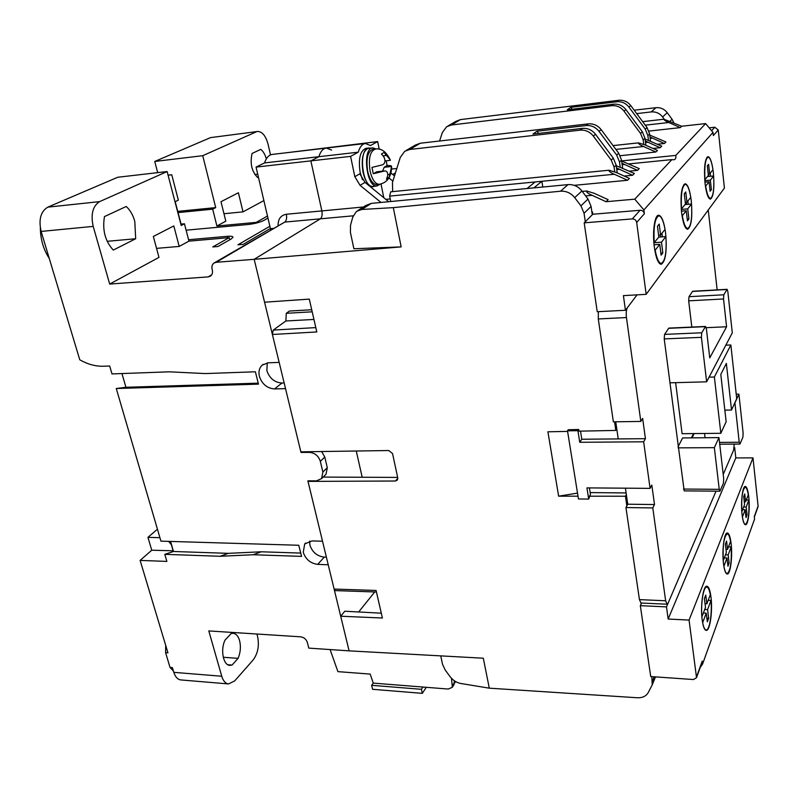 <?xml version="1.0" encoding="UTF-8"?>
<svg xmlns="http://www.w3.org/2000/svg" width="798" height="798" viewBox="0 0 798 798"><rect width="100%" height="100%" fill="white"/><g stroke="black" fill="none" stroke-linecap="round" stroke-linejoin="round"><path stroke-width="1.2" d="M310.312 451.698L309.574 452.396C314.931 452.915 318.522 455.897 320.337 461.334L322.871 472.037L321.574 478.64L316.397 480.865L307.868 480.815L322.512 541.214L311.928 540.924L304.696 543.977L303.25 552.316C305.704 559.398 310.512 563.418 317.694 564.376L328.227 564.765L349.095 650.859L308.786 648.116L307.33 642.39C306.193 639.198 303.988 637.343 300.696 636.824L208.797 630.929L221.744 676.245L173.814 672.345L172.388 667.617L170.034 667.427L165.585 652.664L167.939 652.834L140.129 560.405L166.872 561.413L164.797 554.341L220.098 556.276L253.205 554.74L301.554 556.386L298.771 545.263L160.937 541.144L116.269 388.516L258.472 384.137L255.38 371.788L205.176 373.574L169.276 371.818L111.999 373.923L109.675 365.993L103.58 366.232C95.7 366.481 87.76 364.327 79.76 359.778L41.137 231.43L93.206 226.393L109.685 284.068L208.248 276.886L211.719 274.801M309.664 541.094L309.933 545.194C312.347 552.226 317.115 556.206 324.247 557.134L326.392 557.204M208.248 276.886L210.473 276.118C212.268 274.731 212.876 272.667 212.288 269.943L212.118 269.295C211.53 266.532 212.148 264.447 214.004 263.041L216.198 262.293L254.173 259.32L279.16 362.392L268.168 362.821L262.193 365.125C259.28 367.918 258.343 371.659 259.38 376.337C262.053 384.167 267.121 388.367 274.592 388.935L285.524 388.616L300.996 452.436L301.654 451.828M267.26 362.891L266.861 370.561C269.495 378.332 274.512 382.491 281.923 383.03L284.148 382.96M107.161 241.315L135.68 238.742L113.296 250.073C105.166 241.275 102.224 230.113 104.468 216.587L126.234 206.483C130.144 210.044 132.997 215.011 134.792 221.375L135.68 238.742M238.083 658.36L232.068 665.053L229.854 665.372C223.221 665.323 220.228 649.762 225.046 640.086L231.161 633.532L233.126 633.283C236.098 633.662 238.243 636.106 239.58 640.595C241.016 646.55 240.517 652.475 238.083 658.36L223.25 657.263M254.881 174.562L257.744 174.243M392.776 174.513L395.449 172.887L392.776 174.513M379.24 149.356L377.683 141.585L284.836 152.937M278.103 225.495C278.023 219.021 280.766 215.28 286.342 214.263L321.863 210.911C322.512 214.752 322.013 217.385 320.357 218.822C322.013 217.385 322.512 214.752 321.863 210.911L310.851 160.877L318.871 156.697C320.547 151.401 323.02 148.528 326.282 148.069L331.609 150.054M376.437 592.006L335.33 590.61L334.113 589.064L308.018 481.394L395.389 481.014L397.394 480.067L397.783 477.972L392.536 453.563L388.806 450.531L300.846 451.838L272.397 334.482L316.806 331.948L309.285 299.12L264.567 302.203L254.173 259.32L320.357 218.822L254.173 259.32L401.155 246.891L393.314 207.63L560.505 191.211C566.191 190.872 570.919 193.006 574.69 197.615L580.914 205.824L584.056 213.275L585.293 221.754M309.574 452.396L300.996 452.436M325.265 475L325.993 474.281L327.3 467.708L324.786 457.045L321.634 451.528M257.664 131.461L210.512 137.625L257.664 131.461C262.333 131.63 265.804 135.919 268.088 144.338L270.522 154.892M391.619 169.036L396.825 168.478M326.133 148.089L272.367 154.403C268.916 154.872 266.313 157.715 264.527 162.922L318.871 156.697C320.547 151.401 323.02 148.528 326.282 148.069L365.344 143.48C362.222 143.919 359.868 146.822 358.262 152.189L350.581 156.378L354.831 176.697L359.818 173.804L365.005 182.393L388.696 201.714M264.527 162.922L256.058 167.091L310.851 160.877L318.871 156.697L358.262 152.189M256.058 167.091L270.692 229.834M263.948 200.547L243.031 211.869L223.959 213.714M243.031 211.869L238.403 192.767L220.986 201.714L225.814 221.186L216.916 226.014L256.248 222.383L267.579 215.979M268.068 218.044L264.118 220.288C260.018 222.323 254.762 223.719 248.338 224.477L186.114 230.193M188.587 239.729L227.25 236.328C230.911 236.038 232.836 236.338 233.006 237.235L231.27 238.941L217.964 246.502L212.767 246.941L229.255 237.624L188.956 241.146L179.201 246.432L156.548 248.368M179.201 246.432L173.814 225.944L153.346 236.467L158.982 257.385L109.685 284.068M270.512 228.428L243.22 244.368L237.914 244.816L269.993 226.203M188.956 241.146L184.448 223.779L181.186 225.475L167.131 171.55L99.62 201.625C92.738 206.024 90.603 214.273 93.206 226.393M99.62 201.625L47.81 207.141C40.688 211.49 38.464 219.58 41.137 231.43M47.81 207.141L117.755 177.256L167.131 171.55M258.223 383.16L125.924 387.279L116.269 388.516M164.797 554.341L173.485 551.488L170.573 541.433M125.924 387.279L121.944 373.554M300.726 553.084L261.275 551.787L253.205 554.74M220.098 556.276L228.408 553.343L261.275 551.787M228.408 553.343L173.485 551.488M173.286 550.81L151.76 550.211L140.129 560.405M256.926 634.021L257.564 636.385C259.42 645.512 257.954 653.353 253.185 659.896L234.742 680.874L228.557 683.936L180.887 679.936C177.665 679.507 175.311 676.973 173.814 672.345M151.76 550.211L147.949 537.343L157.445 529.204M173.425 671.068L170.034 667.427M165.585 652.664L165.695 645.353M228.557 683.936C225.465 683.517 223.191 680.943 221.744 676.245M451.478 678.32L452.336 687.287L448.306 689.053L373.245 683.108L370.182 674.081L337.923 671.637L330.103 649.562M453.813 684.943L454.401 680.824M258.462 177.276L257.764 177.625C251.769 171.63 249.864 163.58 252.068 153.455L260.737 149.376C263.2 151.271 265.066 154.453 266.323 158.892M256.338 131.82L202.742 155.69L215.709 207.6L212.687 209.166L216.916 226.014M184.448 223.779L180.837 224.128M229.784 239.779L229.255 237.624M168.099 175.281L171.75 174.742L178.353 200.148L175.201 201.675L181.046 224.108M256.407 223.051L256.248 222.383M178.054 212.597L212.687 209.166M40.339 228.068C40.518 239.51 43.481 249.604 49.247 258.362M168.627 541.373L171.361 544.715L173.156 550.929M147.949 537.343L159.929 537.692M232.068 665.053L227.819 664.724M215.709 207.6L177.735 211.38M157.685 172.647L154.742 161.455L202.742 155.69M210.512 137.625L154.742 161.455M168.069 175.161L171.191 174.802M455.568 681.562L454.501 683.248M373.245 683.108L371.649 685.322L372.596 689.302L422.322 693.352L426.302 687.307M371.649 685.322L421.424 689.302L422.92 687.048M422.322 693.352L421.424 689.302M723.497 563.657C721.811 550.64 724.205 532.176 727.377 532.994C729.033 533.363 730.28 536.874 731.108 543.528C732.734 556.356 730.429 574.7 727.187 573.991C725.572 573.652 724.345 570.211 723.497 563.657M742.07 514.54C740.604 502.401 742.569 485.792 745.312 486.461C746.838 486.83 747.985 490.291 748.753 496.865C750.17 508.845 748.275 525.343 745.482 524.755C743.995 524.426 742.858 521.024 742.07 514.54M702.2 619.966C700.235 605.951 703.198 585.183 706.908 586.201C708.714 586.59 710.06 590.131 710.948 596.834C712.833 610.63 709.991 631.258 706.2 630.38C704.444 630.021 703.108 626.55 702.2 619.966M702.001 662.46L702.21 661.143L702.589 664.036L754.559 519.089L754.29 516.565L758.09 506.022L752.993 457.872L689.073 620.086L696.524 677.682L693.492 679.537L650.719 676.554L640.325 605.672L666.49 606.889L668.165 619.029L689.073 620.086M752.993 457.872L735.816 457.912L668.165 619.029M758.09 506.022L757.891 507.169M734.14 447.658L734.669 447.658L735.816 457.912M702.589 664.036L700.165 667.547M640.325 605.672L641.542 603.049M734.669 447.658L723.217 474.421L733.631 450.082L734.22 444.107M598.35 311.679L598.291 318.941L626.45 317.554L640.824 421.434L642.639 418.391L645.432 438.681L643.647 441.803L650.091 488.366L651.816 485.074L654.5 504.555L627.757 504.206L625.941 507.548L652.794 507.927L665.642 600.784L639.437 599.617L640.984 603.019L667.098 604.216L668.086 603.168L716.045 491.149L666.49 606.889M691.248 200.587C692.594 217.086 691.397 226.652 687.667 229.285C685.053 228.777 683.028 223.25 681.602 212.717C680.225 196.009 681.402 186.353 685.133 183.739C687.816 184.348 689.851 189.964 691.248 200.587M688.185 204.328L687.866 200.976M662.34 236.826L661.971 233.235M665.582 232.846C667.128 250.881 665.662 261.365 661.203 264.318C658.22 263.789 655.926 258.023 654.32 247.011C652.275 231.989 654.659 214.891 658.639 215.231C661.712 215.849 664.026 221.724 665.582 232.846M713.382 172.747C714.579 187.959 713.582 196.747 710.42 199.131C708.115 198.622 706.32 193.325 705.033 183.241C703.826 167.849 704.804 158.982 707.966 156.627C710.33 157.226 712.135 162.593 713.382 172.747M710.499 176.278L710.22 173.136M686.47 204.478L686.27 202.183M708.794 176.438L708.594 173.944M718.25 129.984L713.352 135.54L713.003 132.388L643.886 209.934L644.375 213.734L636.684 222.452L646.161 294.342L724.404 188.079L718.25 129.984L714.799 127.211L709.183 127.83M646.161 294.342L623.418 295.629L625.442 310.272L637.063 294.861L627.388 307.689C626.27 309.694 625.961 312.986 626.45 317.554M636.684 222.452C636.136 220.128 634.679 218.951 632.295 218.911L584.196 222.851L597.233 311.729L625.442 310.272M584.196 222.851L592.814 214.253L640.066 210.263C642.41 210.293 643.846 211.45 644.375 213.734M713.003 132.388L705.631 123.59L675.796 155.411C676.215 158.114 675.507 159.58 673.652 159.799L671.866 159.6L634.769 199.171L643.886 209.934M660.624 236.956L660.445 234.981M592.814 214.253L592.495 212.019L591.897 212.069M615.886 149.416L643.517 146.493C639.996 144.977 638.31 143.77 638.47 142.872L645.143 144.947L657.462 150.433L655.886 152.009L620.226 155.7M621.652 160.907L675.796 155.411M705.631 123.59L681.701 126.244L680.335 127.61L648.914 131.091M649.742 135.071L665.931 141.984L664.425 143.49L657.422 144.239M645.063 139.061L661.751 146.164L660.205 147.7L653.023 148.458M681.701 126.244L663.946 119.221C663.906 120.029 665.512 121.126 668.764 122.513L680.335 127.61M634.769 199.171L606.081 201.714L592.106 195.32C588.016 193.505 586.211 192.059 586.67 190.991L594.231 193.306L608.136 199.66L606.081 201.714M671.866 159.6L628.804 163.919M621.672 161.056L639.248 168.617L637.492 170.363L629.313 171.161M616.236 165.685L634.39 173.455L632.595 175.251L624.186 176.059M533.872 187.869L541.892 181.296L614.29 174.253C610.45 172.567 608.694 171.231 609.014 170.233L616.196 172.448L629.413 178.423L627.577 180.258L574.171 185.336M645.502 142.523L647.976 142.253L660.205 147.7M616.764 169.595L619.477 169.326L632.595 175.251M643.517 146.493L655.886 152.009M664.425 143.49L649.981 136.987M390.741 201.525L389.663 196.118L541.892 181.296L542.79 187.021M609.014 170.233L390.701 191.819L389.663 196.118M614.29 174.253L627.577 180.258M637.492 170.363L621.971 163.261M647.976 142.253L645.303 140.947M619.477 169.326L616.525 167.839M527.039 188.528L535.159 181.954M746.3 499.987L748.823 500.017C749.372 514.062 748.235 522.181 745.412 524.366C744.205 524.176 743.217 521.712 742.439 516.984L742.389 516.984M741.811 511.708L741.851 511.708C741.312 497.503 742.439 489.354 745.252 487.239C746.479 487.448 747.487 489.982 748.265 494.83L745.611 501.812L744.743 493.952L743.706 496.645L744.574 504.526L741.851 511.708M748.823 500.017L746.18 507.039L747.038 514.83L746.01 517.583L745.152 509.762L742.439 516.984M742.599 509.723L745.152 509.762M745.711 514.81L747.038 514.83M743.636 506.999L746.18 507.039M744.275 501.802L745.611 501.812M728.514 546.82L731.177 546.889C731.776 562.231 730.419 571.129 727.108 573.592C725.811 573.393 724.744 570.929 723.906 566.211L723.856 566.211M723.207 560.665L723.247 560.665C722.659 545.144 724.015 536.206 727.297 533.832C728.634 534.062 729.721 536.595 730.549 541.443L727.537 549.393L726.569 541.124L725.382 544.186L726.36 552.475L723.247 560.665M731.177 546.889L728.175 554.879L729.133 563.079L727.966 566.211L727.008 557.982L723.906 566.211M724.295 557.902L727.008 557.982M727.596 563.029L729.133 563.079M725.472 554.8L728.175 554.879M725.99 549.343L727.537 549.393M708.185 600.305L711.028 600.425C712.215 613.792 709.472 630.679 706.12 629.961C704.714 629.742 703.567 627.298 702.669 622.64L702.609 622.64M701.871 616.784L701.921 616.794C700.684 603.178 703.527 586.321 706.809 587.119C708.255 587.358 709.422 589.882 710.32 594.69L706.848 603.817L705.761 595.109L704.395 598.63L705.502 607.368L701.921 616.794M711.028 600.425L707.577 609.602L708.654 618.241L707.327 621.841L706.23 613.173L702.669 622.64M703.347 613.034L706.23 613.173M706.858 618.151L708.654 618.241M704.704 609.473L707.577 609.602M705.043 603.737L706.848 603.817M707.467 176.558L713.641 175.979C714.3 189.206 713.242 196.667 710.479 198.353C708.564 198.084 706.968 194.004 705.671 186.094L705.402 186.124M704.714 179.71L704.963 179.69C704.295 166.323 705.342 158.822 708.105 157.176C710.07 157.505 711.686 161.685 712.963 169.725L709.651 173.834L708.614 164.318L707.317 165.884L708.365 175.44L704.963 179.69M713.641 175.979L710.35 180.158L711.387 189.605L710.11 191.261L709.063 181.784L705.671 186.094M704.923 182.163L709.063 181.784M709.941 189.734L711.387 189.605M704.784 180.677L710.35 180.158M708.205 173.974L709.651 173.834M684.953 204.607L691.527 204.039C692.265 218.433 691.008 226.572 687.736 228.447C685.572 228.178 683.766 223.939 682.33 215.719L682.011 215.749M681.233 208.906L681.512 208.886C680.774 194.343 682.031 186.153 685.283 184.318C687.517 184.647 689.342 189.006 690.759 197.375L686.948 202.123L685.761 191.969L684.265 193.784L685.462 203.979L681.512 208.886M691.527 204.039L687.726 208.867L688.903 218.921L687.437 220.847L686.25 210.742L682.33 215.719M681.422 211.141L686.25 210.742M687.228 219.061L688.903 218.921M681.263 209.405L687.726 208.867M685.263 202.273L686.948 202.123M653.891 242.891L658.839 237.126L665.911 236.557C666.749 252.348 665.203 261.295 661.293 263.4C658.829 263.131 656.784 258.732 655.168 250.193L654.799 250.223M654.23 242.871C653.392 226.901 654.919 217.894 658.809 215.839C661.362 216.178 663.437 220.707 665.023 229.425L660.574 234.971L659.208 224.088L657.462 226.203L658.839 237.126M665.911 236.557L661.482 242.183L662.829 252.946L661.113 255.18L659.756 244.368L655.168 250.193M654.071 244.787L659.756 244.368M660.854 253.086L662.829 252.946M654.37 242.702L661.482 242.183M658.589 235.121L660.574 234.971M386.232 160.787L387.09 165.565C390.052 165.455 391.569 165.765 391.619 166.483L389.095 177.615L386.491 179.211L387.678 175.879C387.968 172.657 387 171.001 384.786 170.932L373.264 173.745L371.968 167.4L382.511 164.827C385.215 163.361 385.673 160.737 383.898 156.937L381.434 153.964L384.077 152.458L390.312 159.959M379.529 184.278L379.379 184.298C375.279 184.228 372.177 179.789 370.053 170.991C368.287 158.323 370.102 151.002 375.479 149.027L373.165 149.156C367.728 151.151 365.893 158.523 367.679 171.271C369.823 180.139 372.955 184.597 377.095 184.667L377.255 184.647M382.581 171.161L384.177 167.281L387.09 165.565M373.264 173.745L376.836 171.779L384.786 170.932M387.13 177.814L389.095 177.615M380.197 184.138L377.035 185.974C366.402 187.989 361.903 147.969 372.816 147.869L376.217 149.017M372.816 147.869L368.846 148.338C357.873 148.438 362.392 188.398 373.075 186.383L377.035 185.974M370.352 148.159L368.806 148.009C362.98 150.403 361.045 158.433 362.99 172.099C365.284 181.565 368.656 186.433 373.105 186.702L374.691 186.213M368.806 148.009L365.973 148.338C360.127 150.732 358.192 158.752 360.137 172.408L362.442 179.69M567.597 431.399L547.897 431.798L558.63 496.176L577.523 493.114M614.56 421.813L615.817 430.421L616.774 428.905L618.231 438.92L645.432 438.681M615.817 430.421L578.999 431.169L578.74 429.504L568.276 429.723L567.498 430.82L577.922 430.701L578.74 429.504M650.091 488.366L586.929 487.887L588.705 499.089L590.42 494.231L589.433 487.907M589.233 496.196L625.442 496.226L626.849 505.872M627.757 504.206L626.35 494.58L625.442 496.226M590.171 492.595L626.111 492.935M558.63 496.176L578.011 496.186M615.737 421.803L616.774 428.905M640.984 603.019L641.173 603.827M651.826 676.624L652.245 684.824L648.096 692.824C645.961 696.275 642.42 697.921 637.472 697.761L489.294 688.175L483.309 658.21L349.095 650.859L340.706 616.226L382.402 618.011L376.087 590.46L334.113 589.064M617.213 172.907L616.166 165.126L614.081 167.071L614.729 171.809M622.62 168.149L621.542 160.119L618.739 153.246L616.694 155.091L599.039 131.391C595.617 127.101 591.288 125.166 586.041 125.575L536.984 131.211L538.62 133.386M621.542 160.119L619.517 162.004L620.206 167.071M645.851 145.256L644.974 138.293L643.178 139.969L643.737 144.338M650.51 141.156L649.612 133.974L647.038 127.57L645.283 129.166L647.866 135.6L648.445 140.258M592.286 214.782L591.089 206.423L588.016 199.081L580.914 205.824M315.809 327.599L273.265 330.093L272.397 334.482M273.265 330.093L285.874 320.976L286.283 313.295L289.445 311.04L311.719 309.754M397.663 477.413L323.15 477.084M308.617 480.815L308.018 481.394M381.294 613.193L344.796 611.228L340.706 616.226M358.671 611.976L374.731 591.946M489.294 688.175L460.665 683.467C456.486 682.629 452.935 680.335 450.022 676.574L445.154 669.941L442.541 664.355L440.735 655.876M574.69 197.615L581.932 190.971C578.251 186.403 573.622 184.278 568.036 184.617L371.329 203.37L361.733 209.475L393.314 207.63M401.155 246.891L353.893 248.757L350.402 232.368L350.512 225.305L352.746 217.146L356.487 211.39L361.733 209.475M390.232 198.951L385.823 199.38M363.419 206.991L321.863 210.911L310.851 160.877L350.581 156.378M313.943 319.449L285.874 320.976M664.265 119.221L662.589 116.967L667.248 112.698C664.325 109.017 660.574 107.341 655.996 107.69L634.181 110.184M667.248 112.698L672.066 119.281L670.111 121.136M673.871 122.792L672.066 119.281M357.843 210.532L365.783 205.505L371.329 203.37M581.932 190.971L588.016 199.081M614.081 167.071L611.208 160.069L593.303 136.049C589.822 131.71 585.443 129.745 580.136 130.154L409.643 149.485L404.666 151.341L400.267 157.455L392.466 182.433L392.636 191.63M616.166 165.126L613.313 158.174L595.498 134.263C592.046 129.944 587.677 127.989 582.39 128.398L532.984 134.034L536.984 131.211M619.517 162.004L616.694 155.091M406.072 150.523L415.389 145.066L420.297 143.231L588.246 123.88C593.463 123.471 597.772 125.396 601.183 129.655L618.739 153.246M643.178 139.969L640.555 133.446L624.006 111.122C620.804 107.092 616.714 105.276 611.747 105.695L451.289 125.017L446.581 126.792L442.341 132.568L439.578 141.007M644.974 138.293L642.36 131.81L640.555 133.446M572.146 109.216L570.77 107.361L567.318 109.795L613.692 104.189C618.64 103.78 622.709 105.575 625.901 109.585L642.36 131.81M570.77 107.361L616.834 101.765C621.742 101.346 625.782 103.122 628.954 107.112L645.283 129.166M447.907 126.014L455.887 121.346L460.546 119.58L618.729 100.299C623.617 99.88 627.637 101.645 630.789 105.615L647.038 127.57M662.589 116.967C659.627 113.226 655.816 111.55 651.148 111.929L636.714 113.615M377.683 141.585L370.452 145.535L365.344 143.48M383.778 197.704L381.005 183.939M392.875 181.116L388.935 177.914M394.501 175.919L391.01 173.076M381.025 202.453L360.068 185.345L354.831 176.697M286.283 313.295L312.198 311.819M362.192 477.264L356.267 451.02M678.18 447.858L714.35 447.658L718.958 437.613L723.716 478.78L723.427 483.259L719.906 491.189L684.185 490.89L664.215 338.901L664.584 334.392L668.814 328.108L705.562 326.452L701.741 332.786L701.412 337.345L706.629 381.823L732.295 332.836L727.826 291.519L727.098 289.315L723.816 294.781L689.003 296.696L692.634 291.27L727.098 289.315M580.525 431.139L581.792 439.239L618.231 438.92M588.705 499.089L578.46 498.969L567.498 430.82M577.922 430.701L579.747 442.291L581.792 439.239M626.35 494.58L625.423 488.176M640.824 421.434L613.373 421.833L598.291 318.941M639.437 599.617L625.941 507.548M652.794 507.927L654.5 504.555M667.098 604.216L665.642 600.784M717.143 289.883L708.265 210.004M691.816 327.07L688.674 300.846L689.003 296.696M705.063 437.743L704.554 433.464M694.18 433.573L692.036 437.853M579.747 442.291L643.647 441.803M726.15 421.723L720.803 374.402L726.36 363.429L731.527 410.022L736.714 398.721L730.858 344.975L714.37 377.005L720.833 433.294L726.15 421.723M720.833 433.294L682.091 433.693L675.637 382.661M731.527 410.022L724.843 410.142M725.831 345.165L730.858 344.975M714.37 377.005L709.073 377.155M739.227 442.252L740.105 443.778L742.888 437.204L743.128 433.075L738.918 394.152L734.918 402.88L739.227 442.252L719.517 442.401M714.35 447.658L719.237 489.324L683.457 489.054M719.906 491.189L719.237 489.324M688.674 300.846L723.527 298.971L723.816 294.781M723.527 298.971L726.579 326.771L709.751 357.903L706.38 328.726L705.562 326.452M691.387 437.863L693.542 433.573M738.918 394.152L736.225 394.212M726.579 326.771L706.21 327.689M706.629 381.823L669.841 382.821M718.958 437.613L682.629 437.942L678.051 446.83M324.247 557.134L317.694 564.376M281.923 383.03L274.592 388.935M270.572 228.657L273.076 228.437M353.195 215.819L284.766 222.083L216.198 262.293M320.337 461.334L324.786 457.045M327.3 467.708L322.871 472.037M214.472 262.761L284.766 222.083C286.482 220.657 287.011 218.054 286.342 214.263M227.61 237.764L227.25 236.328M454.521 682.36L452.586 685.432M696.554 676.844L702.21 661.143M714.799 127.211L711.626 130.742M640.066 210.263L632.295 218.911M592.106 195.32L585.632 195.909M652.325 138.124L650.151 138.353M645.263 125.166L668.764 122.513M624.535 164.528L622.171 164.767M376.267 171.969L383.778 171.161M387.798 174.562L390.282 174.303M391.619 166.483L384.177 167.281M386.521 155.42L383.11 155.8M652.465 681.013L654.19 676.794M649.612 133.974L647.866 135.6M591.089 206.423L584.056 213.275M395.389 481.014L397.833 478.301M568.036 184.617L560.505 191.211M613.313 158.174L611.208 160.069M655.996 107.69L651.148 111.929M593.303 136.049L595.498 134.263M582.39 128.398L580.136 130.154M409.643 149.485L420.297 143.231M586.041 125.575L588.246 123.88M599.039 131.391L601.183 129.655M451.289 125.017L460.546 119.58M616.834 101.765L618.729 100.299M611.747 105.695L613.692 104.189M624.006 111.122L625.901 109.585M630.789 105.615L628.954 107.112M365.005 182.393L360.068 185.345M692.405 291.45L726.888 289.494M668.525 328.317L705.302 326.661M701.741 332.786L664.584 334.392M664.215 338.901L701.412 337.345M325.993 474.281L321.574 478.64M305.574 543.059L304.696 543.977M263.25 364.327L262.193 365.125M454.142 684.415L452.336 687.287M702.17 661.971L696.524 677.682M758.04 506.74L754.339 517.034M642.659 121.645L663.946 119.221M582.251 191.4L586.67 190.991M613.044 145.595L638.47 142.872M744.734 524.356L745.412 524.366M744.225 487.239L745.252 487.239M726.36 573.562L727.108 573.592M726.12 533.812L727.297 533.832M705.272 629.911L706.12 629.961M705.442 587.069L706.809 587.119M709.183 198.463L710.479 198.353M706.928 157.296L708.105 157.176M686.23 228.567L687.736 228.447M683.936 184.448L685.283 184.318M659.517 263.52L661.293 263.4M657.243 215.969L658.809 215.839M375.479 149.027C381.324 148.029 386.292 151.74 390.382 160.169M391.619 166.573C391.519 176.707 387.439 182.622 379.379 184.298L377.095 184.667M384.975 160.927L390.272 160.338M373.105 186.702L370.601 186.951M655.477 676.884L652.245 684.824M739.836 444.077L719.726 444.207"/></g></svg>
